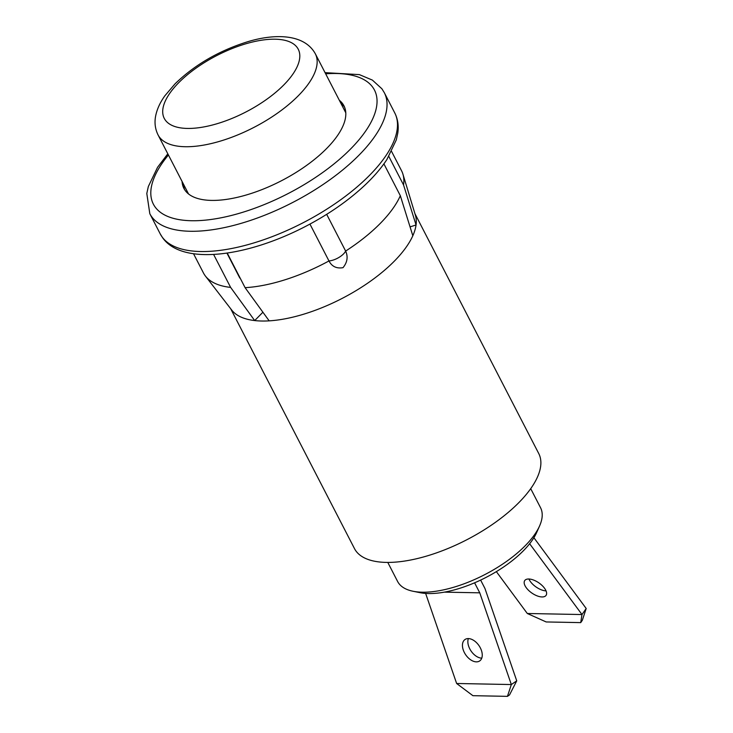 <?xml version="1.0" encoding="UTF-8"?>
<svg xmlns="http://www.w3.org/2000/svg" width="733" height="733" viewBox="0 0 733 733"><rect width="100%" height="100%" fill="white"/><g stroke="black" fill="none" stroke-linecap="round" stroke-linejoin="round"><path stroke-width="1.1" d="M340.717 102.968A90.058 37.914 152.7 0 1 344.043 106.404A90.058 37.914 152.7 0 1 344.583 107.192M339.324 100.265A90.058 37.914 152.7 0 1 342.65 103.701A90.058 37.914 152.7 0 1 343.951 105.809A90.058 37.914 152.7 0 1 283.918 179.448A90.058 37.914 152.7 0 1 185.211 190.525A90.058 37.914 152.7 0 1 183.901 188.418A90.058 37.914 152.7 0 1 182.068 181.436M184.661 189.737A90.058 37.914 152.7 0 1 183.461 184.139M383.9 163.871L400.328 195.702A111.462 46.93 152.7 0 1 380.326 223.363A111.462 46.93 152.7 0 1 345.637 251.071A12.232 5.149 152.7 0 1 343.53 253.911A12.232 5.149 152.7 0 1 328.97 260.948L309.94 224.078M391.605 151.474L401.547 170.743A111.462 46.93 152.7 0 1 402.912 174.106L415.409 215.255A103.665 43.65 152.7 0 1 416.051 224.976A103.665 43.65 152.7 0 1 412.826 235.742A103.665 43.65 152.7 0 1 394.409 261.076A103.665 43.65 152.7 0 1 269.167 320.852A103.665 43.65 152.7 0 1 254.69 320.568A103.665 43.65 152.7 0 1 231.72 310.068L205.414 276.048A111.462 46.93 152.7 0 1 203.462 272.978L193.521 253.719M414.915 213.624L538.737 453.516A103.665 43.65 152.7 0 1 519.001 502.462A103.665 43.65 152.7 0 1 424.141 556.787A103.665 43.65 152.7 0 1 354.488 548.614L230.675 308.721M326.68 214.338L345.637 251.071C348.221 256.816 347.35 262.341 343.007 267.664C336.575 268.764 331.893 266.528 328.97 260.948A111.462 46.93 152.7 0 1 245.097 287.666L269.167 320.852M213.605 254.443L230.62 287.391A111.462 46.93 152.7 0 1 205.414 276.048M230.62 287.391L254.69 320.568L262.909 312.221M400.328 195.702L412.826 235.742M227.23 253.059L245.097 287.666M402.912 174.106A111.462 46.93 152.7 0 1 403.544 184.945L416.051 224.976L410.059 226.882M388.838 156.431L403.544 184.945M239.81 278.045L226.937 253.105M463.283 650.043A12.983 8.072 55.6 0 1 465.006 639.515A12.983 8.072 55.6 0 1 481.416 650.4A12.983 8.072 55.6 0 1 479.694 660.928A12.983 8.072 55.6 0 1 463.283 650.043M481.764 658.152A12.983 8.072 55.6 0 1 468.699 646.341A12.983 8.072 55.6 0 1 468.35 638.58M480.628 580.087L484.944 588.462L516.738 680.838L511.322 684.549L507.456 696.35L472.895 695.681L456.632 683.486L425.635 593.418M456.632 683.486L511.322 684.549L479.758 592.823L444.354 592.145M479.758 592.823L474.59 582.799M516.738 680.838L509.527 694.93L507.456 696.35M528.933 579.006A12.983 6.176 -145.2 0 0 530.527 581.745A12.983 6.176 -145.2 0 0 546.058 590.89M544.463 588.15A12.983 6.176 -145.2 0 0 533.642 580.078A12.983 6.176 -145.2 0 0 524.727 580.573A12.983 6.176 -145.2 0 0 526.321 587.802A12.983 6.176 -145.2 0 0 537.142 595.874A12.983 6.176 -145.2 0 0 546.058 595.379A12.983 6.176 -145.2 0 0 544.463 588.15M496.351 571.63L527.302 613.494L581.993 614.547L529.638 543.739M586.198 608.5L581.993 614.547L580.719 622.619L582.323 620.301L586.198 608.5L533.89 537.72M580.719 622.619L546.158 621.95L527.302 613.494M539.598 525.909L536.703 532.433A74.134 31.217 152.7 0 1 428.512 593.547A74.134 31.217 152.7 0 1 420 592.667L413 591.247A80.419 33.865 -27.3 0 0 422.235 592.2A80.419 33.865 -27.3 0 0 539.598 525.909A80.419 33.865 -27.3 0 0 540.551 507.731L530.71 488.654M387.784 562.422L397.625 581.498A80.419 33.865 -27.3 0 0 413 591.247M162.185 237.052A131.94 55.552 152.7 0 1 160.27 233.964L162.689 237.868C182.398 265.493 246.755 257.045 305.771 226.295C328.283 214.522 347.689 201.099 363.989 186.017C373.482 177.175 381.123 168.333 386.914 159.492L396.315 139.866L397.799 133.003C398.834 125.691 397.817 119.003 394.766 112.937A131.94 55.552 152.7 0 1 306.806 220.816A131.94 55.552 152.7 0 1 162.185 237.052M325.067 72.649L359.372 74.619L372.382 80.099L381.893 88.775L384.312 92.679A131.94 55.552 152.7 0 1 296.352 200.558A131.94 55.552 152.7 0 1 151.731 216.803A131.94 55.552 152.7 0 1 149.816 213.706L160.27 233.964M325.672 73.813A124.399 52.373 152.7 0 1 372.666 87.145A124.399 52.373 152.7 0 1 295.106 189.838A124.399 52.373 152.7 0 1 155.185 207.091A124.399 52.373 152.7 0 1 168.416 154.984M158.071 134.945C155.103 128.916 154.315 122.512 155.698 115.713C157.119 108.933 160.206 102.254 164.962 95.675L175.086 83.8C194.382 65.118 218.013 51.283 245.958 42.276C271.925 33.91 303.691 32.673 315.327 53.784A88.482 37.255 152.7 0 1 298.111 95.941A88.482 37.255 152.7 0 1 217.234 142.01A88.482 37.255 152.7 0 1 158.071 134.945L188.528 193.961M283.579 85.156A75.398 31.748 152.7 0 1 186.952 128.422A75.398 31.748 152.7 0 1 178.934 82.472A75.398 31.748 152.7 0 1 275.553 39.206A75.398 31.748 152.7 0 1 283.579 85.156M167.811 153.811L157.568 167.298L148.332 186.539L146.802 193.475L149.816 213.706M384.312 92.679L394.766 112.937M315.327 53.784L345.793 112.8"/></g></svg>
